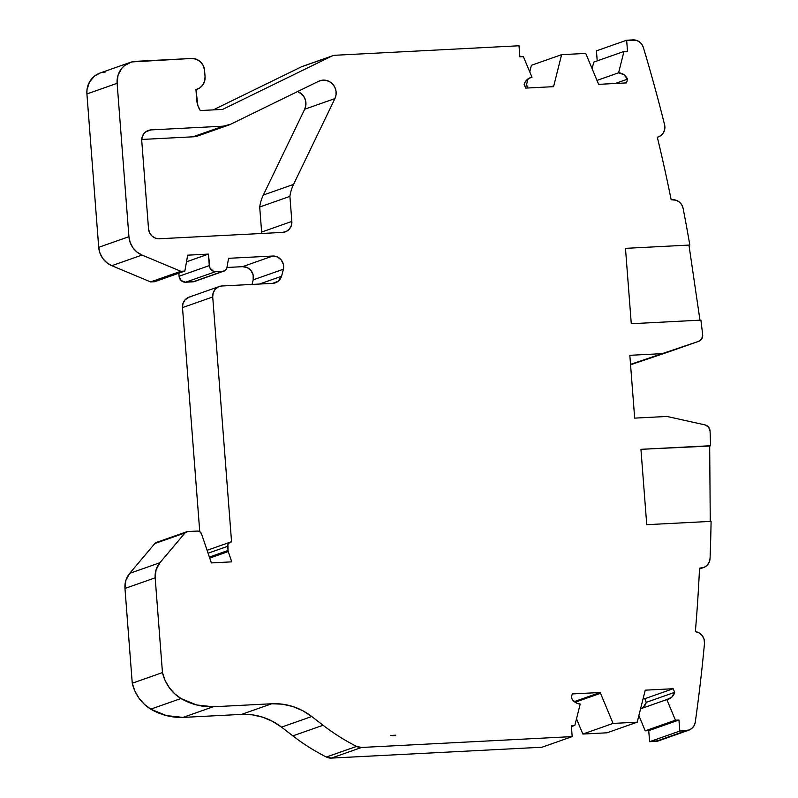 <?xml version="1.0" encoding="UTF-8"?>
<svg xmlns="http://www.w3.org/2000/svg" width="798" height="798" viewBox="0 0 798 798"><rect width="100%" height="100%" fill="white"/><g stroke="black" fill="none" stroke-linecap="round" stroke-linejoin="round"><path stroke-width="1.2" d="M208.079 553.214L227.709 546.301A4.209 4.01 -109.4 0 1 231.56 541.902L212.717 296.966A10.534 10.035 -109.4 0 1 219.28 286.512A10.534 10.035 -109.4 0 1 221.974 285.983L218.183 286.971L215.091 289.415L213.176 292.916L212.717 296.966L231.56 541.902A4.209 4.01 -109.4 0 0 231.42 541.902L228.667 543.278L227.899 544.685L228.038 550.48L209.375 557.054M395.758 735.197A6.324 6.025 -109.4 0 1 392.666 735.706A938.458 894.039 -109.4 0 1 390.531 735.467L395.758 735.197L390.531 735.467A938.458 894.039 -109.4 0 0 392.666 735.706A938.458 894.039 -109.4 0 1 390.531 735.467L395.758 735.197A6.324 6.025 -109.4 0 1 392.666 735.706A6.324 6.025 -109.4 0 0 395.758 735.197L394.671 735.576M574.251 701.612L600.156 692.494A10.534 10.035 -109.4 0 1 600.525 693.302L575.089 702.26L600.525 693.302L613.073 723.417L637.213 722.17L606.999 732.803L582.859 734.05L606.999 732.803L582.859 734.05L613.073 723.417L637.213 722.17L606.999 732.803L637.213 722.17L645.033 691.008A10.534 10.035 -109.4 0 1 645.283 690.17L673.183 688.724L645.283 690.17A10.534 10.035 -109.4 0 0 645.033 691.008A10.534 10.035 -109.4 0 1 645.283 690.17L673.183 688.724L644.784 698.719L673.183 688.724L674.689 692.335A10.534 10.035 -109.4 0 1 668.475 699.148A10.534 10.035 -109.4 0 1 666.829 699.567L640.565 708.814L666.829 699.567L675.437 720.195L645.223 730.828L638.869 715.577M592.106 68.678L593.772 62.084L592.106 68.678L593.772 62.084L623.976 51.451L618.6 72.798L596.994 80.408L618.6 72.798A10.534 10.035 -109.4 0 1 627.507 79.162L626.57 82.902L598.67 84.339A10.534 10.035 -109.4 0 1 598.291 83.531A10.534 10.035 -109.4 0 0 598.67 84.339L626.57 82.902L598.67 84.339A10.534 10.035 -109.4 0 1 598.291 83.531L585.752 53.416L561.612 54.663L531.398 65.296L529.752 71.88L531.398 65.296L561.612 54.663L553.782 85.825L551.039 86.792L553.782 85.825A10.534 10.035 -109.4 0 1 553.543 86.663L525.643 88.099L553.543 86.663A10.534 10.035 -109.4 0 0 553.782 85.825L551.039 86.792M575.089 702.26L600.525 693.302A10.534 10.035 -109.4 0 0 600.156 692.494L572.256 693.931L600.156 692.494A10.534 10.035 -109.4 0 1 600.525 693.302L613.073 723.417L582.859 734.05L576.505 718.789L582.859 734.05L613.073 723.417L637.213 722.17L645.033 691.008L637.213 722.17M643.078 698.809L644.784 698.719L643.078 698.809L644.784 698.719L646.29 702.33L674.689 692.335L673.183 688.724L644.784 698.719L646.29 702.33L674.689 692.335L671.786 697.153L666.829 699.567L675.437 720.195L645.223 730.828L648.744 730.649L645.223 730.828L675.437 720.195L678.958 720.015L648.744 730.649L645.223 730.828M526.181 86.094L527.987 78.912M527.348 88.019L527.857 86.014L527.348 88.019L527.857 86.014L524.835 86.164M597.213 60.867L596.445 50.853L597.213 60.867L596.445 50.853L626.649 40.229L627.497 51.262L623.976 51.451L593.772 62.084L623.976 51.451L618.6 72.798L623.896 74.683L627.507 79.162L615.228 83.481M643.388 707.148L646.29 702.33A10.534 10.035 70.6 0 1 641.612 708.444A10.534 10.035 70.6 0 0 646.29 702.33L674.689 692.335L673.183 688.724M600.156 692.494L572.256 693.931L571.318 697.671A10.534 10.035 -109.4 0 0 580.216 704.035L577.463 703.467L572.824 700.165L571.318 697.671L572.256 693.931L571.318 697.671A10.534 10.035 -109.4 0 0 580.216 704.035L574.849 725.382L580.216 704.035L574.849 725.382L571.408 726.599L574.849 725.382L571.328 725.562L574.849 725.382L571.408 726.599M530.271 77.715L530.351 77.685A10.534 10.035 -109.4 0 0 524.136 84.488L525.643 88.099L553.543 86.663A10.534 10.035 -109.4 0 0 553.782 85.825L561.612 54.663L531.398 65.296L529.752 71.88M209.724 558.081L228.258 551.558L209.724 558.081L228.258 551.558L231.749 561.852L211.36 562.909L201.545 533.952L199.939 531.787L197.425 531.049A4.209 4.01 -109.4 0 1 201.545 533.952L211.36 562.909L201.545 533.952A4.209 4.01 -109.4 0 0 197.425 531.049L187.779 531.548L185.026 532.914A4.209 4.01 -109.4 0 1 187.779 531.548L197.425 531.049L187.779 531.548A4.209 4.01 -109.4 0 0 185.026 532.914L159.929 562.72L129.715 573.343A21.067 20.07 70.6 0 0 124.967 588.455L155.171 577.822A21.067 20.07 -109.4 0 1 159.929 562.72L156.089 569.732L155.171 577.822L162.463 672.584L132.259 683.218A39.81 37.925 70.6 0 0 150.762 709.153L180.966 698.519A39.81 37.925 -109.4 0 1 162.463 672.584L165.076 680.375L169.156 687.487L174.533 693.622L180.966 698.519L196.597 704.963L213.206 706.779A63.122 60.139 -109.4 0 1 180.966 698.519A39.81 37.925 -109.4 0 1 162.463 672.584L132.259 683.218L134.862 691.008L138.942 698.12L144.318 704.255L150.762 709.153L180.966 698.519L150.762 709.153A63.122 60.139 70.6 0 0 182.991 717.412L213.206 706.779L271.749 703.756L282.322 704.175L292.716 706.499L302.632 710.649L311.739 716.504L323.07 725.252L292.866 735.886L281.534 727.138L311.739 716.504L323.07 725.252A210.672 200.707 70.6 0 0 356.586 746.399L326.382 757.033A10.534 10.035 70.6 0 0 331.37 758.1L361.584 747.467A10.534 10.035 -109.4 0 1 356.586 746.399L361.584 747.467L572.176 736.604L571.328 725.562L574.849 725.382M530.351 77.685A10.534 10.035 -109.4 0 1 531.997 77.266L528.815 78.384L531.997 77.266L523.388 56.638L519.867 56.818L519.019 45.775L335.29 55.252A10.534 10.035 -109.4 0 0 332.606 55.78A10.534 10.035 -109.4 0 0 331.579 56.209A10.534 10.035 -109.4 0 1 335.29 55.252L519.019 45.775L335.29 55.252A10.534 10.035 -109.4 0 0 331.579 56.209L222.662 109.396L200.268 110.553A21.067 20.07 -109.4 0 1 196.767 100.229L195.949 89.585L197.874 105.605L200.268 110.553A21.067 20.07 -109.4 0 1 196.767 100.229L195.949 89.585L199.809 87.9L202.832 84.937L204.657 81.037L205.056 76.678A12.638 12.04 -109.4 0 1 197.186 89.226A12.638 12.04 -109.4 0 1 195.949 89.585A12.638 12.04 -109.4 0 0 205.056 76.678L204.577 70.394L203.281 65.636L200.358 61.695L196.228 59.182L191.54 58.463A12.638 12.04 -109.4 0 1 204.577 70.394L205.056 76.678L204.577 70.394A12.638 12.04 -109.4 0 0 191.54 58.463L131.74 61.945L124.727 65.446L121.875 68.209L118.034 75.221L117.126 83.311A21.067 20.07 -109.4 0 1 130.244 62.404A21.067 20.07 -109.4 0 1 135.63 61.346L191.54 58.463L135.63 61.346A21.067 20.07 -109.4 0 0 117.126 83.311L128.927 236.687L98.713 247.32A21.067 20.07 70.6 0 0 111.79 265.694L142.004 255.061A21.067 20.07 -109.4 0 1 128.927 236.687L130.184 242.502L132.937 247.769L136.987 252.068L142.004 255.061L180.827 271.29L184.847 271.081L187.68 255.17L208.408 254.103L209.295 265.614L179.081 276.248L178.852 273.195L179.081 276.248A6.324 6.025 70.6 0 0 185.605 282.213L215.809 271.589A6.324 6.025 -109.4 0 1 209.295 265.614L179.081 276.248L181.196 280.597L185.605 282.213L215.809 271.589L223.221 271.2L193.016 281.834L185.605 282.213L215.809 271.589L223.221 271.2L193.016 281.834A4.209 4.01 70.6 0 0 194.094 281.624L224.298 270.991A4.209 4.01 -109.4 0 1 223.221 271.2L225.605 270.213L226.871 267.899A4.209 4.01 -109.4 0 1 224.298 270.991M130.244 62.404L100.039 73.037A21.067 20.07 70.6 0 0 86.912 93.945L98.713 247.32L99.969 253.136L102.733 258.402L106.782 262.702L111.79 265.694L150.613 281.923L180.827 271.29L150.613 281.923L111.79 265.694L142.004 255.061L180.827 271.29L184.847 271.081L154.642 281.714L150.613 281.923L180.827 271.29L184.847 271.081L154.642 281.714L150.613 281.923L154.642 281.714L184.847 271.081L187.68 255.17L208.408 254.103L186.503 261.814L208.408 254.103L209.934 267.998L213.465 271.23L215.809 271.589A6.324 6.025 -109.4 0 1 209.295 265.614L179.081 276.248L178.852 273.195M228.258 551.558L231.749 561.852L228.258 551.558A4.209 4.01 -109.4 0 1 228.038 550.48A4.209 4.01 -109.4 0 0 228.258 551.558A4.209 4.01 -109.4 0 1 228.038 550.48L227.709 546.301A4.209 4.01 -109.4 0 1 231.56 541.902L212.717 296.966A10.534 10.035 -109.4 0 1 221.974 285.983L272.677 283.36A10.534 10.035 -109.4 0 0 275.37 282.831A10.534 10.035 -109.4 0 0 281.514 276.278L259.46 284.048L281.514 276.278L278.193 281.265L272.677 283.36A10.534 10.035 -109.4 0 0 281.514 276.278L259.46 284.048M674.689 692.335A10.534 10.035 -109.4 0 1 666.829 699.567L675.437 720.195L678.958 720.015L679.806 731.058L649.592 741.691L648.744 730.649L678.958 720.015L679.806 731.058L686.1 730.729L655.886 741.362L649.592 741.691L648.744 730.649L678.958 720.015L679.806 731.058L649.592 741.691L648.744 730.649M689.821 245.036A1580.1 1505.307 70.6 0 0 683.118 208.388A1580.1 1505.307 70.6 0 1 689.821 245.036L625.482 248.358L631.278 323.719L700.913 320.128A1580.1 1505.307 70.6 0 1 702.669 334.781A6.324 6.025 -109.4 0 1 698.689 341.325L701.801 338.811L702.669 334.781A1580.1 1505.307 70.6 0 0 700.913 320.128L631.278 323.719L625.482 248.358L689.821 245.036A1580.1 1505.307 70.6 0 0 683.118 208.388A10.534 10.035 -109.4 0 0 672.425 199.7L671.168 199.759A1569.566 1495.272 -109.4 0 0 657.323 137.266A1569.566 1495.272 -109.4 0 1 671.168 199.759L672.425 199.7A10.534 10.035 -109.4 0 1 683.118 208.388L681.761 204.847L679.298 201.984L676.046 200.198L671.168 199.759A1569.566 1495.272 -109.4 0 0 657.323 137.266A10.534 10.035 -109.4 0 0 664.574 124.717A1580.1 1505.307 70.6 0 0 643.368 47.521A1580.1 1505.307 70.6 0 1 664.574 124.717A10.534 10.035 -109.4 0 1 658.31 136.977A10.534 10.035 -109.4 0 1 657.323 137.266L660.874 135.61L663.507 132.638L664.804 128.807L664.574 124.717A1580.1 1505.307 70.6 0 0 643.368 47.521A10.534 10.035 -109.4 0 0 632.944 39.9L626.649 40.229L596.445 50.853L626.649 40.229L632.944 39.9A10.534 10.035 -109.4 0 1 643.368 47.521L641.831 44.349L639.388 41.855L636.305 40.319L626.649 40.229L627.497 51.262L623.976 51.451L618.6 72.798A10.534 10.035 -109.4 0 1 627.507 79.162L626.57 82.902L627.507 79.162M252.018 284.427A111.66 106.373 70.6 0 0 253.175 279.859A10.534 10.035 70.6 0 0 242.542 266.672L247.19 267.569L251.011 270.552L253.156 274.971L253.175 279.859A111.66 106.373 70.6 0 1 252.018 284.427A111.66 106.373 70.6 0 0 253.175 279.859L283.38 269.225A111.66 106.373 -109.4 0 1 281.514 276.278A111.66 106.373 -109.4 0 0 283.38 269.225A111.66 106.373 -109.4 0 1 281.514 276.278M640.944 449.324L646.739 524.685L711.088 521.373L646.739 524.685L640.944 449.324L710.579 445.733L640.944 449.324L709.681 446.052L710.26 521.663L709.681 446.052L710.579 445.733L640.944 449.324L710.579 445.733L640.944 449.324L646.739 524.685L711.088 521.373A1580.07 1505.267 70.6 0 1 710.05 558.42A1580.07 1505.267 70.6 0 0 711.088 521.373A1580.07 1505.267 70.6 0 1 710.05 558.42A10.534 10.035 -109.4 0 1 700.774 568.146L699.527 568.206A1569.536 1495.233 -109.4 0 1 695.357 631.627A1569.536 1495.233 -109.4 0 0 699.527 568.206L704.295 567.278L707.247 565.164L709.252 562.081L710.05 558.42A10.534 10.035 -109.4 0 1 703.467 567.607A10.534 10.035 -109.4 0 1 700.774 568.146L699.527 568.206A1569.536 1495.233 -109.4 0 1 695.357 631.627A10.534 10.035 -109.4 0 1 704.484 643.338L704.085 639.248L702.21 635.587L699.148 632.914L695.357 631.627A10.534 10.035 -109.4 0 1 704.484 643.338A1580.07 1505.267 70.6 0 1 695.277 722.1A10.534 10.035 -109.4 0 1 688.784 730.2A10.534 10.035 -109.4 0 1 686.1 730.729L655.886 741.362A10.534 10.035 70.6 0 0 658.579 740.833L688.784 730.2M700.774 568.146L699.507 568.585M710.579 445.733A1580.07 1505.267 70.6 0 0 710.07 431.02A1580.07 1505.267 70.6 0 1 710.579 445.733A1580.07 1505.267 70.6 0 0 710.07 431.02A6.324 6.025 -109.4 0 0 705.113 424.935L667.008 416.456L705.113 424.935A6.324 6.025 -109.4 0 1 710.07 431.02L708.594 427.11L705.113 424.935L667.008 416.456L634.669 418.122L629.831 355.319L662.18 353.654L629.831 355.319L634.669 418.122L667.008 416.456L634.669 418.122L629.831 355.319L662.18 353.654L630.53 364.357M293.544 184.408L263.33 195.041A41.077 39.142 70.6 0 0 259.699 207.011L289.903 196.378A41.077 39.142 70.6 0 1 293.544 184.408L263.33 195.041L304.706 109.216A12.638 12.04 70.6 0 0 297.674 91.511L302.382 94.673L304.607 97.885L305.794 101.625L305.824 105.526L304.706 109.216L334.921 98.583L293.544 184.408L263.33 195.041L304.706 109.216L334.921 98.583A12.638 12.04 -109.4 0 0 332.596 84.039A12.638 12.04 -109.4 0 0 318.631 81.276L322.212 80.199L325.973 80.339L329.544 81.655L332.596 84.039L334.811 87.251L335.998 90.992L336.038 94.892L334.921 98.583L293.544 184.408A41.077 39.142 70.6 0 0 289.903 196.378L291.839 221.425L291.38 225.475L289.455 228.976L286.372 231.42L282.582 232.408L159.381 238.762L155.47 238.163L152.029 236.068L149.595 232.787L148.518 228.817L141.755 140.897L142.214 136.847L144.129 133.336L147.221 130.902L151.002 129.904L223.171 126.184A21.067 20.07 -109.4 0 0 230.592 124.269L318.631 81.276A12.638 12.04 -109.4 0 1 319.858 80.758A12.638 12.04 -109.4 0 1 333.055 84.558A12.638 12.04 -109.4 0 1 334.921 98.583L293.544 184.408A41.077 39.142 70.6 0 0 289.903 196.378L291.839 221.425L261.624 232.058L259.699 207.011L289.903 196.378L291.839 221.425A10.534 10.035 -109.4 0 1 285.275 231.879A10.534 10.035 -109.4 0 1 282.582 232.408L159.381 238.762A10.534 10.035 -109.4 0 1 148.518 228.817L141.755 140.897A10.534 10.035 -109.4 0 1 148.318 130.433A10.534 10.035 -109.4 0 1 151.002 129.904L145.884 131.71L151.002 129.904L223.171 126.184L192.956 136.817A21.067 20.07 70.6 0 0 198.343 135.76L228.557 125.126A21.067 20.07 -109.4 0 1 223.171 126.184L230.592 124.269A21.067 20.07 -109.4 0 1 228.557 125.126M186.702 531.757L156.488 542.391A4.209 4.01 70.6 0 0 154.822 543.548L185.026 532.914L159.929 562.72L129.715 573.343L125.875 580.365L124.967 588.455L132.259 683.218A39.81 37.925 70.6 0 0 150.762 709.153L166.393 715.597L182.991 717.412L213.206 706.779L271.749 703.756L241.535 714.39L182.991 717.412L213.206 706.779L271.749 703.756L241.535 714.39L252.108 714.809L262.512 717.133L272.417 721.282L281.534 727.138L311.739 716.504L323.07 725.252L292.866 735.886A210.672 200.707 70.6 0 0 326.382 757.033A10.534 10.035 70.6 0 0 331.37 758.1L541.962 747.237L572.176 736.604L571.328 725.562L572.176 736.604L361.584 747.467A10.534 10.035 -109.4 0 1 356.586 746.399L326.382 757.033L331.37 758.1L361.584 747.467L572.176 736.604L541.962 747.237L331.37 758.1L361.584 747.467M700.853 568.535L699.487 568.914A10.534 10.035 70.6 0 0 700.754 568.565L703.467 567.607M688.993 245.325L700.016 320.447M625.482 248.358L631.278 323.719L700.913 320.128A1580.1 1505.307 70.6 0 1 702.669 334.781A6.324 6.025 -109.4 0 1 698.689 341.325L668.475 351.958A6.324 6.025 70.6 0 0 668.544 351.938A6.324 6.025 70.6 0 0 668.614 351.908M332.606 55.78L302.392 66.414A10.534 10.035 70.6 0 0 301.375 66.842L331.579 56.209L222.662 109.396L200.268 110.553L222.662 109.396L331.579 56.209L301.375 66.842L331.579 56.209M100.119 73.007L94.513 76.079L89.406 82.144L86.982 89.845L86.912 93.945L117.126 83.311L128.927 236.687L98.713 247.32A21.067 20.07 70.6 0 0 111.79 265.694L142.004 255.061A21.067 20.07 -109.4 0 1 128.927 236.687L98.713 247.32L86.912 93.945L117.126 83.311L128.927 236.687M215.809 271.589L223.221 271.2A4.209 4.01 -109.4 0 0 226.871 267.899L228.577 258.313L226.871 267.899L228.577 258.313L272.756 256.038A10.534 10.035 -109.4 0 1 283.38 269.225L253.175 279.859L283.38 269.225L283.37 264.338L281.215 259.919L277.405 256.936L272.756 256.038A10.534 10.035 -109.4 0 1 283.38 269.225M253.175 279.859A10.534 10.035 70.6 0 0 242.542 266.672L272.756 256.038L228.577 258.313L272.756 256.038L242.542 266.672L226.951 267.48L242.542 266.672L272.756 256.038M219.28 286.512L189.066 297.145A10.534 10.035 70.6 0 0 182.503 307.599L212.717 296.966M261.644 233.495A10.534 10.035 70.6 0 0 261.624 232.058L291.839 221.425L261.624 232.058L261.644 233.495A10.534 10.035 70.6 0 0 261.624 232.058L259.699 207.011L289.903 196.378M231.749 561.852L211.36 562.909L231.749 561.852M679.806 731.058L689.372 729.971L692.185 728.125L694.23 725.402L695.277 722.1A1580.07 1505.267 70.6 0 0 704.484 643.338A1580.07 1505.267 70.6 0 1 695.277 722.1A10.534 10.035 -109.4 0 1 686.1 730.729L655.886 741.362L649.592 741.691L679.806 731.058L686.1 730.729M561.612 54.663L585.752 53.416L598.291 83.531L585.752 53.416L561.612 54.663L553.782 85.825M531.997 77.266A10.534 10.035 -109.4 0 0 524.136 84.488L525.643 88.099L524.136 84.488L525.254 81.865L529.343 78.104L531.997 77.266L523.388 56.638L519.867 56.818L519.019 45.775L519.867 56.818L523.388 56.638L531.997 77.266L528.815 78.384M213.236 109.885L301.375 66.842A10.534 10.035 70.6 0 1 303.459 66.104A10.534 10.035 70.6 0 0 301.375 66.842L213.236 109.885L301.375 66.842M191.759 296.617A10.534 10.035 70.6 0 0 182.503 307.599L199.749 531.658L182.503 307.599L182.961 303.549L184.887 300.048L189.236 297.085M159.929 562.72A21.067 20.07 -109.4 0 0 155.171 577.822L162.463 672.584L132.259 683.218L124.967 588.455L155.171 577.822L124.967 588.455A21.067 20.07 70.6 0 1 129.715 573.343L154.822 543.548L185.026 532.914L159.929 562.72L129.715 573.343L154.822 543.548L185.026 532.914M311.739 716.504A63.202 60.209 -109.4 0 0 271.749 703.756A63.202 60.209 -109.4 0 1 311.739 716.504L281.534 727.138A63.202 60.209 70.6 0 0 241.535 714.39L182.991 717.412A63.122 60.139 70.6 0 1 150.762 709.153M281.534 727.138L292.866 735.886L323.07 725.252A210.672 200.707 70.6 0 0 356.586 746.399L326.382 757.033A210.672 200.707 70.6 0 1 292.866 735.886L281.534 727.138A63.202 60.209 70.6 0 0 241.535 714.39L182.991 717.412M291.839 221.425A10.534 10.035 -109.4 0 1 282.582 232.408L159.381 238.762A10.534 10.035 -109.4 0 1 148.518 228.817L141.755 140.897A10.534 10.035 -109.4 0 1 151.002 129.904L223.171 126.184L192.956 136.817L141.735 139.46L192.956 136.817L200.388 134.902A21.067 20.07 70.6 0 1 192.956 136.817L141.735 139.46M649.592 741.691L659.158 740.604M117.126 83.311L86.912 93.945A21.067 20.07 70.6 0 1 105.426 71.98L101.526 72.578M223.221 271.2L193.016 281.834L185.605 282.213A6.324 6.025 70.6 0 1 179.081 276.248M185.605 282.213L194.293 281.544M156.558 542.371L154.822 543.548A4.209 4.01 70.6 0 1 157.565 542.181M259.699 207.011A41.077 39.142 70.6 0 1 263.33 195.041A41.077 39.142 70.6 0 0 259.699 207.011L261.624 232.058M600.525 693.302L613.073 723.417M582.859 734.05L576.505 718.789M644.784 698.719L646.29 702.33M666.829 699.567L640.565 708.814M596.994 80.408L618.6 72.798M675.437 720.195L678.958 720.015M626.649 40.229L627.497 51.262L623.976 51.451M186.503 261.814L208.408 254.103L209.295 265.614M184.847 271.081L187.68 255.17L208.408 254.103M227.709 546.301L228.038 550.48M193.016 281.834A4.209 4.01 70.6 0 0 195.061 281.115M331.37 758.1L541.962 747.237L572.176 736.604M699.487 568.914A10.534 10.035 70.6 0 0 702.07 567.986M655.886 741.362A10.534 10.035 70.6 0 0 661.013 739.566M710.26 521.663L709.681 446.052M213.206 706.779A63.122 60.139 -109.4 0 1 180.966 698.519M151.002 129.904L145.884 131.71M223.171 126.184L192.956 136.817M334.921 98.583L304.706 109.216A12.638 12.04 70.6 0 0 297.674 91.511M142.004 255.061L180.827 271.29M155.171 577.822L162.463 672.584M323.07 725.252A210.672 200.707 70.6 0 0 356.586 746.399M662.18 353.654L698.689 341.325M668.475 351.958L631.966 364.287M86.912 93.945L98.713 247.32M150.613 281.923L111.79 265.694M242.542 266.672L226.951 267.48M199.749 531.658L182.503 307.599M129.715 573.343L154.822 543.548M124.967 588.455L132.259 683.218M271.749 703.756L241.535 714.39M292.866 735.886A210.672 200.707 70.6 0 0 326.382 757.033M263.33 195.041L304.706 109.216M207.091 550.301L230.283 542.141M197.046 89.276L195.959 89.655M657.333 137.326L658.18 137.027M668.544 351.938L698.759 341.305"/></g></svg>
